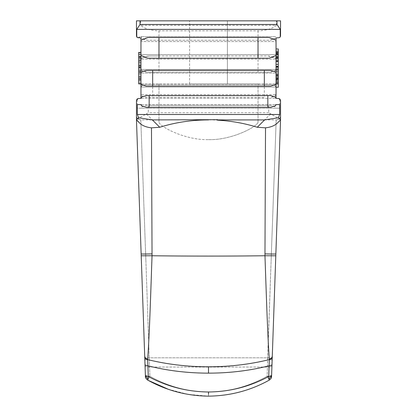 <?xml version="1.0" encoding="UTF-8"?>
<svg xmlns="http://www.w3.org/2000/svg" width="417" height="417" viewBox="0 0 417 417"><rect width="100%" height="100%" fill="white"/><g stroke="black" fill="none" stroke-linecap="round" stroke-linejoin="round"><path stroke-width="0.31" stroke-dasharray="2.08 1.56" d="M271.634 374.852C271.321 375.764 269.825 376.223 267.135 376.238L269.241 380.116L267.135 376.238C249.053 386.476 229.506 391.73 208.5 392.001C186.962 391.74 166.889 386.554 148.29 376.457L147.91 365.798C167.368 370.687 187.561 373.132 208.5 373.142C229.439 373.132 249.632 370.687 269.09 365.798L268.71 376.457C250.111 386.554 230.038 391.74 208.5 392.001C187.494 391.73 167.947 386.476 149.865 376.238L147.759 380.116L149.865 376.238L145.903 261.271L149.865 376.238C167.947 386.476 187.494 391.73 208.5 392.001C229.506 391.73 249.053 386.476 267.135 376.238L267.511 363.963L267.135 376.238C269.825 376.223 271.321 375.764 271.634 374.852L271.993 364.515A4.504 1.486 2 0 1 269.09 365.798L269.387 359.84C271.159 359.235 272.124 358.156 272.27 356.603L272.285 356.264C272.129 357.859 271.159 358.969 269.377 359.595C249.835 364.38 229.543 366.772 208.5 366.783C187.457 366.772 167.165 364.38 147.623 359.595L147.654 359.318C149.328 337.327 150.573 298.035 152.038 255.757A171.09 5.968 180 0 0 208.5 256.09A171.09 5.968 180 0 0 264.962 255.757L264.962 253.885A16.273 0.37 -178 0 0 275.856 253.922L272.296 355.946C272.139 357.562 271.159 358.688 269.346 359.318L269.387 359.84M145.366 374.852C145.679 375.764 147.175 376.223 149.865 376.238C147.175 376.223 145.679 375.764 145.366 374.852L145.403 375.931L147.754 378.772L148.29 376.457A4.504 1.486 178 0 1 145.377 375.17L145.403 375.931M145.043 365.657L145.179 369.431L145.043 365.657A4.504 1.538 178 0 0 149.547 367.043L267.453 367.043L149.547 367.043A4.504 1.538 -2 0 1 145.043 365.657L145.033 365.287L145.043 365.657M144.881 361.044C145.121 359.146 146.622 358.073 149.385 357.812L267.615 357.812L267.511 363.963L271.097 261.271L267.615 357.812C270.378 358.073 271.879 359.146 272.119 361.044C271.879 359.146 270.378 358.073 267.615 357.812L149.385 357.812C146.622 358.073 145.121 359.146 144.881 361.044L136.463 119.898L144.881 361.044M280.537 116.567L280.537 116.567C279.797 118.678 278.347 119.788 276.19 119.903C278.321 119.804 279.771 118.694 280.537 116.567C280 118.485 278.551 119.596 276.19 119.903L271.097 261.271L276.19 119.903L258.024 119.903L258.024 121.707L258.024 119.903M280.537 116.885L280.537 117.229L280.537 116.885M271.957 365.657L271.821 369.431L271.957 365.657A4.504 1.538 -178 0 1 267.453 367.043A4.504 1.538 2 0 0 271.957 365.657M280.537 100.335L280.537 119.903L277.925 122.515M217.507 120.148L217.507 119.674M151.48 127.842C146.372 127.253 142.499 125.736 139.862 123.296L136.463 119.903L144.715 356.264C144.871 357.859 145.841 358.969 147.623 359.595L147.613 359.84C145.841 359.235 144.876 358.156 144.73 356.603L141.207 255.788L141.738 270.925L141.207 255.788L152.038 255.757L151.48 127.842L159.737 127.258L146.351 113.867L136.463 119.684L141.144 253.922L136.463 119.903L139.064 122.499M136.463 119.601L136.463 117.657L136.463 119.601M136.463 117.229L136.463 116.885L136.463 117.229M136.463 119.559L136.463 100.335M280.537 119.684L268.72 112.699L268.72 105.496L270.701 105.496L275.324 106.966L275.324 108.196L279.765 108.196L279.765 98.855A1.804 1.804 0 0 0 278.895 98.542L276.033 98.292L276.033 94.69L140.967 94.69L140.967 98.292L138.105 98.542A1.804 1.804 0 0 0 137.235 98.855L137.235 108.196L141.676 108.196L141.676 106.966L146.299 105.496L148.28 105.496L148.28 112.699L146.351 113.867M279.765 108.196L137.235 108.196M270.649 113.867L257.263 127.258C224.753 117.406 192.247 117.406 159.737 127.258M268.72 112.699L148.28 112.699M257.263 127.258L265.52 127.842L264.962 253.885M147.613 359.84L147.91 365.798A4.504 1.486 178 0 1 145.007 364.515L145.377 375.17M158.976 119.903L158.976 121.707L158.976 119.903L140.81 119.903C138.679 119.804 137.229 118.694 136.463 116.567C137.203 118.678 138.653 119.788 140.81 119.903L145.903 261.271L140.81 119.903C138.449 119.596 137 118.485 136.463 116.567M208.5 139.632C232.775 140.315 259.254 125.548 258.024 121.707C259.301 125.496 232.879 140.305 208.5 139.632C184.225 140.315 157.746 125.548 158.976 121.707C157.699 125.496 184.121 140.305 208.5 139.632M265.52 127.842C270.628 127.253 274.501 125.736 277.138 123.296L280.537 119.898M272.687 344.734L275.152 274.094M275.856 253.922L275.262 270.925L275.793 255.788L264.962 255.757C266.427 298.035 267.672 337.327 269.346 359.318M268.72 105.496L148.28 105.496M141.676 106.966A22.513 22.513 0 0 1 146.299 105.496L270.701 105.496A22.513 22.513 0 0 1 275.324 106.966M141.676 108.196L275.324 108.196M275.689 105.668A22.513 22.513 0 0 1 270.722 107.294L146.278 107.294A22.513 22.513 0 0 1 141.311 105.668M141.311 97.213A22.513 22.513 0 0 1 146.278 95.587L270.722 95.587A22.513 22.513 0 0 1 275.689 97.213M141.311 98.292L275.689 98.292L141.311 98.292M276.033 40.209L276.033 41.559L140.967 41.559L140.967 40.209A22.513 22.513 0 0 1 147.972 37.509L269.028 37.509A22.513 22.513 0 0 1 276.033 40.209L276.033 41.559L140.967 41.559L140.967 40.209M140.967 55.518L140.967 54.617L276.033 54.617L276.033 55.518L276.033 54.617L140.967 54.617L140.967 55.518A22.513 22.513 0 0 0 147.972 58.218L269.028 58.218A22.513 22.513 0 0 0 276.033 55.518M140.967 73.079L140.967 72.177A22.513 22.513 0 0 1 146.299 70.374L270.701 70.374A22.513 22.513 0 0 1 276.033 72.177L276.033 73.079L140.967 73.079L276.033 73.079M275.689 87.033L275.689 85.991L271.691 84.781L264.331 84.781L264.331 97.39L146.299 97.39L141.676 95.92L141.676 94.69L140.967 94.69L140.967 87.033L276.033 87.033L276.033 69.477L140.967 69.477L140.967 87.033L276.033 87.033L276.033 94.69L275.324 94.69L275.324 95.92A22.513 22.513 0 0 1 270.701 97.39L275.324 95.92M141.311 70.358A22.513 22.513 0 0 0 147.3 72.177L141.311 70.358L141.311 69.477L140.967 69.477L140.967 37.957L138.105 37.707L139.924 36.607L141.311 36.607L141.311 38.14L147.18 40.209L269.82 40.209L275.689 38.14L275.689 36.607L141.311 36.607M138.715 65.365L138.715 79.944L138.715 76.4L140.967 76.4L140.967 74.82L140.967 77.578L140.967 52.365L140.967 83.885L140.967 52.365L140.967 78.761L140.967 74.82L140.967 76.4L138.715 76.4L138.715 74.82L140.967 74.82L138.715 74.82L138.715 76.4L140.967 76.4L138.715 76.4L138.715 78.365L140.967 78.365L138.715 78.365L138.715 74.82L140.967 74.82L138.715 74.82L138.715 73.637L140.967 73.637L138.715 73.637L138.715 72.459L140.967 72.459L138.715 72.459L138.715 67.335L140.967 67.335L138.715 67.335L138.715 65.365L140.967 65.365M140.967 79.548L140.967 77.578L140.967 79.944L140.967 79.548L138.715 79.548L140.967 79.548L138.715 79.548L138.715 78.761L140.967 78.761L138.715 78.761L140.967 78.761L138.715 78.761L138.715 77.578L140.967 77.578L138.715 77.578L140.967 77.578L138.715 77.578L138.715 76.4L140.967 76.4L138.715 76.4L138.715 79.548L140.967 79.548M138.715 61.429L138.715 56.702L138.715 63.003L138.715 61.033L140.967 61.033L140.967 63.003L140.967 59.85L140.967 63.003L140.967 61.033L138.715 61.033L138.715 58.276L140.967 58.276L140.967 59.85L140.967 57.093L140.967 58.276L138.715 58.276L138.715 59.85L140.967 59.85L138.715 59.85L138.715 61.429L140.967 61.429M140.967 56.702L140.967 57.093L140.967 56.702L138.715 56.702L140.967 56.702M137.667 37.613L138.069 37.707M138.105 37.707A1.804 1.804 0 0 0 139.924 36.607L275.689 36.607M141.311 69.477L276.033 69.477L276.033 59.12L140.967 59.12L276.033 59.12L276.033 37.957L278.895 37.707A1.804 1.804 0 0 0 280.245 36.894L280.245 36.607M276.033 60.637L276.033 83.885L276.033 52.365L276.033 76.003L276.033 52.365L276.033 73.637L276.033 60.637L278.285 60.637L276.033 60.637L278.285 60.637L278.285 64.187L276.033 64.187L278.285 64.187L278.285 58.276L276.033 58.276M276.033 81.07L276.033 55.18L276.033 81.07L278.285 81.07L276.033 81.07M276.033 69.352L276.033 82.196L276.033 69.352M276.033 54.054L276.033 66.897L276.033 54.054L278.285 54.054L278.285 82.196L278.285 54.054L276.033 54.054M278.285 79.944L278.285 75.607L278.285 83.885L276.033 83.885L276.033 79.548L276.033 87.257L276.033 83.885L278.285 83.885L278.285 83.489L276.033 83.489L278.285 83.489L278.285 82.702L276.033 82.702L278.285 82.702L278.285 81.914L276.033 81.914L278.285 81.914L278.285 79.944L276.033 79.944M278.285 58.276L278.285 76.003L278.285 52.365L278.285 76.003L278.285 75.216L276.033 75.216L276.033 73.637L276.033 76.003L276.033 75.216L278.285 75.216L278.285 73.637L276.033 73.637L278.285 73.637L278.285 72.063L276.033 72.063L276.033 74.429L276.033 72.063L278.285 72.063L278.285 69.305L276.033 69.305L278.285 69.305L278.285 75.607L276.033 75.607L278.285 75.607L278.285 66.944L276.033 66.944L278.285 66.944L278.285 64.187L278.285 74.429L278.285 72.063L276.033 72.063L278.285 72.063L276.033 72.063L278.285 72.063L278.285 69.702L276.033 69.702L278.285 69.702L278.285 66.548L276.033 66.548M276.033 48.987L276.033 52.365L276.033 48.987L278.285 48.987L278.285 52.365L276.033 52.365L278.285 52.365L276.033 52.365L278.285 52.365L276.033 52.365L278.285 52.365L276.033 52.365L278.285 52.365L278.285 83.885L276.033 83.885L278.285 83.885L276.033 83.885L278.285 83.885L278.285 78.365L276.033 78.365L276.033 74.429L276.033 79.157L276.033 78.365L278.285 78.365L278.285 74.429L278.285 79.548L276.033 79.548L276.033 79.157L276.033 79.548L278.285 79.548L276.033 79.548L278.285 79.548L278.285 83.885L276.033 83.885M275.689 84.495A22.513 22.513 0 0 1 270.701 86.131L146.299 86.131A22.513 22.513 0 0 1 141.311 84.495M141.311 83.885L275.689 83.885L141.311 83.885M280.537 35.914L280.537 20.85L136.463 20.85L136.463 35.914M227.411 20.855L189.589 20.855L227.411 20.855L227.411 83.885L227.411 20.855M189.589 83.885L189.589 20.855L189.589 83.885L227.411 83.885L189.589 83.885M208.5 83.885L258.024 83.885L208.5 83.885M258.024 121.707L258.024 83.885L258.024 121.707M158.976 83.885L158.976 121.707L158.976 83.885M276.362 25.354C272.087 28.82 265.978 30.639 258.024 30.811L158.976 30.811C151.022 30.639 144.913 28.82 140.638 25.354L276.362 25.354L276.362 20.85M258.024 30.811L258.024 40.209L269.82 40.209A22.513 22.513 0 0 0 275.689 38.14M258.024 40.209L147.18 40.209A22.513 22.513 0 0 1 141.311 38.14M140.638 20.85L140.638 25.354M275.689 69.477L275.689 70.358L269.7 72.177L147.3 72.177L158.976 72.177L158.976 55.967L268.162 55.967L275.689 58.317L275.689 59.12M275.689 70.358A22.513 22.513 0 0 1 269.7 72.177L158.976 72.177M141.311 59.12L141.311 58.317L148.838 55.967L268.162 55.967A22.513 22.513 0 0 1 275.689 58.317M158.976 55.967L148.838 55.967A22.513 22.513 0 0 0 141.311 58.317M141.311 87.033L141.311 85.991L145.309 84.781L152.669 84.781L152.669 97.39M141.676 95.92A22.513 22.513 0 0 0 146.299 97.39L264.331 97.39M264.331 84.781L152.669 84.781M141.311 85.991A22.513 22.513 0 0 1 145.309 84.781L271.691 84.781A22.513 22.513 0 0 1 275.689 85.991M141.676 94.69L275.324 94.69M278.285 77.974L276.033 77.974M278.285 80.335L276.033 80.335M278.285 66.548L278.285 56.305L278.285 57.88L276.033 57.88L276.033 61.82L276.033 57.093L276.033 57.88L278.285 57.88L276.033 57.88L278.285 57.88L278.285 56.702L276.033 56.702L276.033 57.093L276.033 56.702L278.285 56.702L276.033 56.702L278.285 56.702L278.285 56.305L276.033 56.305L278.285 56.305L278.285 54.335L276.033 54.335L278.285 54.335L278.285 55.122L276.033 55.122M278.285 53.944L276.033 53.944M278.285 55.122L278.285 76.003L276.033 76.003L278.285 76.003L278.285 52.761L276.033 52.761L278.285 52.761L278.285 53.548L276.033 53.548L278.285 53.548L278.285 54.335L278.285 52.761L276.033 52.761L278.285 52.761L278.285 54.731L276.033 54.731L278.285 54.731L278.285 53.152L276.033 53.152L278.285 53.152L278.285 54.731L276.033 54.731L278.285 54.731L278.285 53.152L276.033 53.152L278.285 53.152L278.285 52.365L276.033 52.365L278.285 52.365L278.285 56.305L276.033 56.305L278.285 56.305L278.285 54.731L278.285 56.305L276.033 56.305L278.285 56.305L276.033 56.305L278.285 56.305L278.285 58.672L276.033 58.672L278.285 58.672L276.033 58.672L278.285 58.672L278.285 56.305L278.285 56.702L276.033 56.702L278.285 56.702L278.285 57.88L276.033 57.88M276.033 61.82L278.285 61.82L276.033 61.82L278.285 61.82L276.033 61.82L278.285 61.82L278.285 60.637M278.285 69.305L276.033 69.305L278.285 69.305M276.033 74.429L278.285 74.429L276.033 74.429L278.285 74.429L278.285 66.157L276.033 66.157M278.285 76.4L276.033 76.4L278.285 76.4M278.285 77.578L276.033 77.578L278.285 77.578M278.285 79.157L276.033 79.157L278.285 79.157M278.285 78.365L276.033 78.365M278.285 61.82L278.285 66.944L276.033 66.944M278.285 64.187L276.033 64.187M276.033 59.85L278.285 59.85L276.033 59.85L278.285 59.85L276.033 59.85L278.285 59.85L278.285 61.429L276.033 61.429L278.285 61.429L278.285 52.365L276.033 52.365M278.285 57.093L276.033 57.093L278.285 57.093M278.285 64.578L276.033 64.578M278.285 73.752L278.285 55.18L278.285 73.752M278.285 68.586L276.033 68.586M278.285 55.18L276.033 55.18L278.285 55.18M278.285 66.433L278.285 58.557L278.285 66.433L276.033 66.433L276.033 58.557L276.033 66.433L278.285 66.433M276.033 73.752L276.033 77.692L276.033 73.752M278.285 77.692L276.033 77.692L278.285 77.692M276.033 69.811L278.285 69.811L276.033 69.811M276.033 58.557L278.285 58.557L276.033 58.557M278.285 66.944L278.285 76.003L276.033 76.003L278.285 76.003L276.033 76.003L278.285 76.003L278.285 52.365M278.285 69.055L278.285 78.818L278.285 69.055M278.285 57.431L278.285 67.194L278.285 57.431L276.033 57.431L276.033 78.818L278.285 78.818L276.033 78.818L276.033 57.431L278.285 57.431M278.285 66.897L278.285 69.352L278.285 66.897M276.033 67.194L276.033 69.055L276.033 67.194M278.285 74.429L278.285 66.157M278.285 76.003L276.033 76.003L278.285 76.003M278.285 67.335L276.033 67.335L278.285 67.335M278.285 68.518L276.033 68.518L278.285 68.518M278.285 70.489L276.033 70.489L278.285 70.489M278.285 71.672L276.033 71.672L278.285 71.672M278.285 72.063L276.033 72.063L278.285 72.063M278.285 61.429L276.033 61.429M278.285 59.85L278.285 57.88M278.285 61.033L276.033 61.033L278.285 61.033M278.285 83.885L278.285 87.257L276.033 87.257M138.715 71.672L138.715 67.731L140.967 67.731L138.715 67.731L138.715 63.003L138.715 83.885L138.715 80.731L140.967 80.731L138.715 80.731L138.715 78.365L138.715 82.305L140.967 82.305L138.715 82.305L138.715 80.731L140.967 80.731L138.715 80.731L138.715 78.365L140.967 78.365L138.715 78.365L138.715 74.82L140.967 74.82L138.715 74.82L138.715 71.672L140.967 71.672M138.715 83.489L140.967 83.489L138.715 83.489M140.967 52.365L138.715 52.365L140.967 52.365L138.715 52.365L140.967 52.365L138.715 52.365L140.967 52.365L138.715 52.365L140.967 52.365L138.715 52.365L138.715 83.885L140.967 83.885L138.715 83.885L140.967 83.885L138.715 83.885L140.967 83.885L138.715 83.885L138.715 58.672L140.967 58.672L138.715 58.672L138.715 83.885L140.967 83.885M138.715 72.85L140.967 72.85L138.715 72.85M138.715 70.489L140.967 70.489L138.715 70.489M138.715 69.702L140.967 69.702L138.715 69.702M138.715 66.944L140.967 66.944M138.715 64.578L140.967 64.578L138.715 64.578M138.715 56.305L140.967 56.305L138.715 56.305L140.967 56.305L138.715 56.305L138.715 58.276L140.967 58.276L138.715 58.276L138.715 54.335L140.967 54.335L138.715 54.335L138.715 56.305M138.715 54.731L140.967 54.731M138.715 57.489L140.967 57.489M138.715 60.246L140.967 60.246M138.715 62.607L140.967 62.607M138.715 79.944L140.967 79.944L138.715 79.944L140.967 79.944L138.715 79.944L138.715 79.548L138.715 79.944M138.715 63.003L140.967 63.003L138.715 63.003M138.715 57.093L140.967 57.093L138.715 57.093M138.715 66.157L140.967 66.157M138.715 71.276L140.967 71.276L138.715 71.276M138.715 74.82L140.967 74.82L138.715 74.82M138.715 76.4L140.967 76.4L138.715 76.4M138.715 82.305L140.967 82.305L138.715 82.305M138.715 68.122L140.967 68.122M138.715 65.761L140.967 65.761M138.715 53.152L140.967 53.152L138.715 53.152L138.715 54.335L138.715 53.152M138.715 76.791L140.967 76.791L138.715 76.791M141.311 104.594L275.689 104.594L141.311 104.594M271.623 375.17A4.504 1.486 2 0 1 268.71 376.457L269.241 380.116L270.836 378.652M148.212 380.361L147.759 380.116L147.754 378.772M168.067 389.181L187.942 394.367L208.5 396.15L208.5 394.258M144.704 355.946C144.861 357.562 145.846 358.683 147.654 359.318M152.038 253.885A16.273 0.37 -2 0 1 141.144 253.922M158.976 40.209L158.976 30.811M258.024 55.967L258.024 72.177M208.5 366.783L208.5 373.142M271.597 375.931L269.246 378.772M208.5 392.001C208.5 397.198 208.5 397.198 208.5 392.001C208.5 397.198 208.5 397.198 208.5 392.001M280.537 119.903L272.296 355.946M276.033 82.196L278.285 82.196L276.033 82.196M270.914 378.532L271.092 378.209M208.5 396.15C230.273 395.874 250.518 390.526 269.241 380.116"/><path stroke-width="0.63" d="M271.634 374.852L271.524 376.905C271.514 377.99 270.758 379.058 269.241 380.116L268.71 376.457L269.346 359.318C267.672 337.327 266.427 298.035 264.962 255.757A171.09 5.968 180 0 1 208.5 256.09A171.09 5.968 180 0 1 152.038 255.757L152.038 253.885A16.273 0.37 178 0 1 141.144 253.922L141.207 255.788L152.038 255.757C150.573 298.035 149.328 337.327 147.654 359.318L147.623 359.595C167.165 364.38 187.457 366.772 208.5 366.783C229.543 366.772 249.835 364.38 269.377 359.595C271.159 358.969 272.129 357.859 272.285 356.264L271.629 374.951M271.623 375.17A4.504 1.486 -178 0 1 268.71 376.457C250.111 386.554 230.038 391.74 208.5 392.001C208.5 397.198 208.5 397.198 208.5 392.001C186.962 391.74 166.889 386.554 148.29 376.457L147.759 380.116C145.914 378.61 145.137 377.349 145.418 376.322C145.278 377.635 146.054 378.902 147.759 380.116C166.482 390.526 186.727 395.874 208.5 396.15C230.273 395.874 250.518 390.526 269.241 380.116M269.387 359.84C271.159 359.235 272.124 358.156 272.27 356.603L271.993 364.515A4.504 1.486 -178 0 1 269.09 365.798C249.632 370.687 229.439 373.132 208.5 373.142C187.561 373.132 167.368 370.687 147.91 365.798L148.29 376.457A4.504 1.486 -2 0 1 145.377 375.17L145.371 374.951M145.377 375.17L136.463 119.903L139.064 122.499M280.537 117.229L280.537 119.898L280.537 117.229M277.925 122.515L280.537 119.903L272.687 344.734M271.957 365.657L272.119 361.044L271.957 365.657M275.152 274.094L272.296 355.946L275.793 255.788L264.962 255.757L265.52 127.842L257.263 127.258L264.618 119.903L278.4 117.771L279.635 114.498L137.365 114.498L137.365 104.594L141.311 104.594L141.311 105.668L146.278 107.294L267.839 107.294L267.839 95.587L270.722 95.587L275.689 97.213L275.689 98.292L278.895 98.542L280.537 100.335L279.765 98.855M280.537 119.898L277.138 123.296C274.48 125.746 270.607 127.258 265.52 127.842M137.235 98.855L136.463 100.335L136.463 119.559L138.6 117.771L152.382 119.903L217.507 119.674L217.507 120.148C231.315 120.935 244.565 123.307 257.263 127.258M208.5 119.903C191.539 119.955 175.286 122.405 159.737 127.258L151.48 127.842L152.038 253.885M141.144 253.922L144.715 356.264C144.871 357.859 145.841 358.969 147.623 359.595L147.91 365.798A4.504 1.486 -2 0 1 145.007 364.515L144.73 356.603C144.876 358.156 145.841 359.235 147.613 359.84M151.48 127.842C146.393 127.258 142.52 125.746 139.862 123.296L136.463 119.684M136.463 119.898L136.463 119.601L136.463 119.898M136.463 117.657L136.463 117.229L136.463 117.657M136.463 100.335L138.105 98.542L141.311 98.292L141.311 97.213L146.278 95.587L149.161 95.587L149.161 107.294M280.537 119.903L280.537 100.335M272.296 355.946L272.119 361.044L272.296 355.946C272.139 357.562 271.154 358.683 269.346 359.318M267.839 107.294L270.722 107.294L275.689 105.668L275.689 104.594L279.635 104.594L279.635 114.498M280.537 119.559L278.4 117.771M138.6 117.771L137.365 114.498M149.161 95.587L267.839 95.587M276.033 72.177L270.701 70.374L264.331 70.374L264.331 86.131L270.701 86.131L275.689 84.495L275.689 83.885L276.033 83.885L276.033 55.518L269.028 58.218L158.976 58.218L158.976 37.509L147.972 37.509L140.967 40.209L140.967 98.292L141.311 98.292M275.689 98.292L276.033 98.292L276.033 83.885L275.689 83.885M140.967 40.209L140.967 37.957L138.105 37.707A1.804 1.804 0 0 1 136.755 36.894L136.755 29.393L140.029 24.452L140.029 20.85L136.463 20.85L136.463 35.914L136.755 36.894M280.245 29.393L280.245 36.894L280.537 35.914L280.537 20.85L276.971 20.85L276.971 24.452L280.245 29.393L136.755 29.393M276.033 55.518L276.033 37.957L278.895 37.707A1.804 1.804 0 0 0 280.245 36.894L280.537 35.914M136.463 35.914L137.297 37.436M276.033 40.209L269.028 37.509L258.024 37.509L258.024 58.218M158.976 58.218L147.972 58.218L140.967 55.518M158.976 37.509L258.024 37.509M141.311 83.885L140.967 83.885L141.311 83.885L141.311 84.495L146.299 86.131L264.331 86.131M140.967 72.177L146.299 70.374L152.669 70.374L152.669 86.131M152.669 70.374L264.331 70.374M140.029 24.452L276.971 24.452M276.971 20.85L140.029 20.85M276.033 48.987L278.285 48.987L278.285 51.187L276.033 51.187M278.285 51.187L278.285 52.365L276.033 52.365M278.285 52.365L278.285 66.944L276.033 66.944M278.285 66.944L278.285 83.885L276.033 83.885M278.285 74.429L276.033 74.429M278.285 83.885L278.285 87.257L276.033 87.257M140.967 83.885L138.715 83.885L138.715 52.365L140.967 52.365M279.635 104.594L275.689 104.594M141.311 104.594L137.365 104.594M217.507 119.903L264.618 119.903M271.597 375.931L269.246 378.772M208.5 394.258L208.5 392.001M264.962 253.885A16.273 0.37 2 0 0 275.856 253.922M145.403 375.931L147.754 378.772M144.704 355.946C144.861 357.562 145.841 358.688 147.654 359.318M152.382 119.903L159.737 127.258M208.5 366.783L208.5 373.142M271.253 377.859L271.582 376.322M148.212 380.361L168.067 389.181"/></g></svg>
